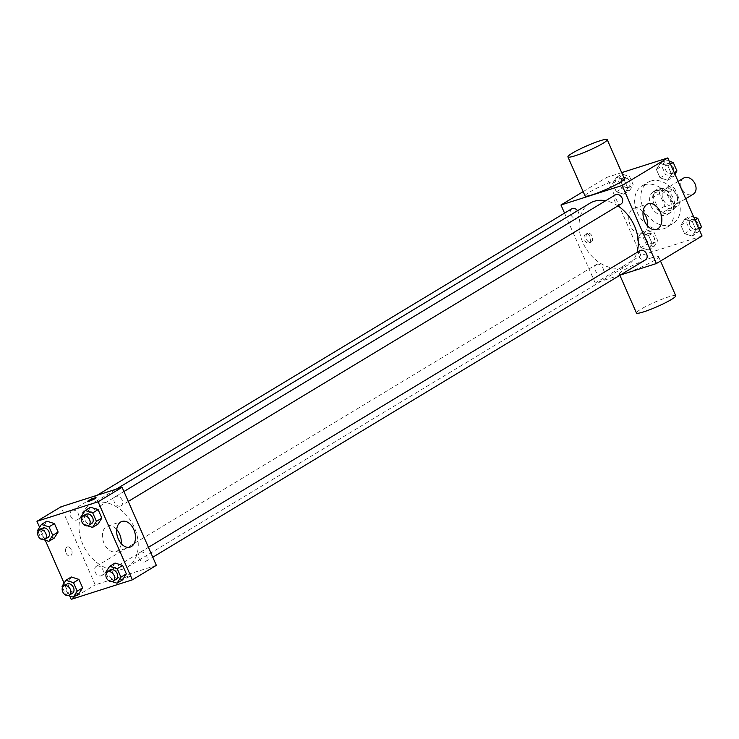 <?xml version="1.0" encoding="UTF-8"?>
<svg xmlns="http://www.w3.org/2000/svg" width="739" height="739" viewBox="0 0 739 739"><rect width="100%" height="100%" fill="white"/><g stroke="black" fill="none" stroke-linecap="round" stroke-linejoin="round"><path stroke-width="0.55" stroke-dasharray="3.69 2.77" d="M683.557 178.117A9.385 6.937 -121.1 0 0 682.466 189.738A9.385 6.937 -121.1 0 0 693.256 194.191M666.079 188.824A9.385 6.937 -121.1 0 0 664.971 189.323A9.385 6.937 -121.1 0 0 663.89 200.943A9.385 6.937 -121.1 0 0 674.679 205.405A9.385 6.937 -121.1 0 0 676.167 194.496A9.385 6.937 -121.1 0 0 666.079 188.824M674.725 188.667L680.213 201.184A12.748 9.413 -121.1 0 1 679.012 205.553L669.211 208.684A12.748 9.413 -121.1 0 1 664.934 206.061L659.437 193.544A12.748 9.413 -121.1 0 1 660.638 189.175L670.449 186.043A12.748 9.413 -121.1 0 1 674.725 188.667L668.527 192.408L674.023 204.915L680.213 201.184M664.934 206.061L658.735 209.793L653.248 197.285L659.437 193.544M660.638 189.175L654.449 192.907L664.25 189.784L670.449 186.043M654.449 192.907A12.748 9.413 -121.1 0 0 653.248 197.285M658.735 209.793A12.748 9.413 -121.1 0 0 663.012 212.426L669.211 208.684M674.023 204.915A12.748 9.413 -121.1 0 1 672.823 209.294L663.012 212.426M668.527 192.408A12.748 9.413 -121.1 0 0 664.25 189.784M654.08 204.149A13.413 9.903 58.9 0 1 656.703 189.618A13.413 9.903 58.9 0 1 672.111 195.983A13.413 9.903 58.9 0 1 670.569 212.583A13.413 9.903 58.9 0 1 654.08 204.149M650.985 206.015A13.413 9.903 -121.1 0 0 667.465 214.449A13.413 9.903 -121.1 0 0 669.589 198.874A13.413 9.903 -121.1 0 0 655.188 190.773A13.413 9.903 -121.1 0 0 653.609 191.484A13.413 9.903 -121.1 0 0 650.985 206.015M672.823 209.294L679.012 205.553M650.902 181.018A24.138 17.828 -121.1 0 0 648.066 182.302A24.138 17.828 -121.1 0 0 645.276 212.185A24.138 17.828 -121.1 0 0 673.017 223.64A24.138 17.828 -121.1 0 0 676.832 195.595A24.138 17.828 -121.1 0 0 650.902 181.018M644.713 184.759A24.138 17.828 -121.1 0 0 641.868 186.043A24.138 17.828 -121.1 0 0 639.078 215.917A24.138 17.828 -121.1 0 0 666.818 227.372A24.138 17.828 -121.1 0 0 670.642 199.327A24.138 17.828 -121.1 0 0 644.713 184.759M648.445 250.031L640.861 247.639L637.147 239.187L641.027 233.136L648.611 235.529L652.325 243.981L648.445 250.031L640.861 247.639L637.147 239.187L641.027 233.136L648.611 235.529L652.325 243.981L648.445 250.031L653.858 246.761L646.274 244.369L642.57 235.917L646.44 229.866L654.033 232.258L657.738 240.711L653.858 246.761M692.166 236.083L684.573 233.69L680.868 225.238L684.748 219.187L692.332 221.58L696.046 230.032L692.166 236.083L684.573 233.69L680.868 225.238L684.748 219.187L692.332 221.58L696.046 230.032L692.166 236.083L697.579 232.813L689.995 230.42L686.282 221.968L690.161 215.917L693.736 217.044M702.05 235.981L640.907 255.491L606.645 177.434L621.702 172.63M623.947 194.228L616.363 191.835L612.649 183.383L616.529 177.332L624.113 179.725L627.827 188.177L623.947 194.228L616.363 191.835L612.649 183.383L616.529 177.332L624.113 179.725L627.827 188.177L623.947 194.228L629.36 190.958L621.776 188.565L618.072 180.113L621.942 174.062L629.536 176.455L633.24 184.907L629.36 190.958M667.668 180.279L660.075 177.887L656.371 169.434L660.25 163.384L667.834 165.776L671.548 174.228L667.668 180.279L660.075 177.887L656.371 169.434L660.25 163.384L667.834 165.776L671.548 174.228L667.668 180.279L673.081 177.009L665.497 174.616L661.784 166.164L665.663 160.104L669.238 161.241M583.163 191.613L606.645 177.434M620.243 275.074L595.237 283.055L640.907 255.491M595.237 283.055L564.541 213.128M585.519 234.152A4.693 3.113 72.3 0 0 584.549 239.713A4.693 3.113 72.3 0 0 588.817 242.891A4.693 3.113 72.3 0 0 590.359 237.478A4.693 3.113 72.3 0 0 585.962 233.949A4.693 3.113 72.3 0 0 585.519 234.152M589.934 203.225A36.266 26.78 -121.1 0 0 585.75 248.11A36.266 26.78 -121.1 0 0 627.42 265.319A36.266 26.78 -121.1 0 0 636.99 252.433M617.906 205.885A36.266 26.78 -121.1 0 0 605.675 200.74M640.011 250.604A5.367 3.963 -121.1 0 0 639.392 257.246A5.367 3.963 -121.1 0 0 645.563 259.795M596.927 264.276A5.367 3.963 -121.1 0 0 596.29 264.562A5.367 3.963 -121.1 0 0 595.671 271.195A5.367 3.963 -121.1 0 0 601.842 273.744A5.367 3.963 -121.1 0 0 602.691 267.509A5.367 3.963 -121.1 0 0 596.927 264.276M571.801 208.749A5.367 3.963 -121.1 0 0 571.173 215.391A5.367 3.963 -121.1 0 0 577.344 217.94A5.367 3.963 -121.1 0 0 577.556 210.698M621.065 203.982A5.367 3.963 58.9 0 1 620.427 204.269A5.367 3.963 58.9 0 1 614.663 201.036A5.367 3.963 58.9 0 1 615.513 194.8M651.355 257.883A21.459 2.513 -23.7 0 0 630.044 266.77A21.459 2.513 -23.7 0 0 619.319 273.984A21.459 2.513 -23.7 0 0 639.974 267.657A21.459 2.513 -23.7 0 0 658.615 256.729A21.459 2.513 -23.7 0 0 651.355 257.883M585.057 195.927A21.459 2.513 156.3 0 1 603.698 185.009A21.459 2.513 156.3 0 1 624.353 178.681M675.751 295.757A21.459 2.513 -23.7 0 0 668.481 296.902A21.459 2.513 -23.7 0 0 647.179 305.798A21.459 2.513 -23.7 0 0 636.455 313.003M647.549 225.894A13.45 8.933 -107.7 0 1 642.283 233.93A13.45 8.933 -107.7 0 1 630.034 224.822A13.45 8.933 -107.7 0 1 632.824 208.878A13.45 8.933 -107.7 0 1 634.099 208.296A13.45 8.933 -107.7 0 1 643.05 211.797M587.45 233.542A4.693 3.113 72.3 0 0 586.47 239.103A4.693 3.113 72.3 0 0 590.747 242.281A4.693 3.113 72.3 0 0 592.29 236.859A4.693 3.113 72.3 0 0 587.893 233.339A4.693 3.113 72.3 0 0 587.45 233.542M94.176 503.102A36.266 26.78 -121.1 0 0 89.909 505.033A36.266 26.78 -121.1 0 0 85.715 549.927A36.266 26.78 -121.1 0 0 127.385 567.127A36.266 26.78 -121.1 0 0 133.122 524.995A36.266 26.78 -121.1 0 0 94.176 503.102M120.402 506.086A5.367 3.963 58.9 0 1 114.637 502.843A5.367 3.963 58.9 0 1 115.487 496.608A5.367 3.963 58.9 0 1 121.649 499.158A5.367 3.963 58.9 0 1 121.03 505.799A5.367 3.963 58.9 0 1 120.402 506.086M96.901 566.083A5.367 3.963 -121.1 0 0 96.264 566.37A5.367 3.963 -121.1 0 0 95.645 573.011A5.367 3.963 -121.1 0 0 101.806 575.552A5.367 3.963 -121.1 0 0 102.656 569.326A5.367 3.963 -121.1 0 0 96.901 566.083M72.404 510.279A5.367 3.963 -121.1 0 0 71.766 510.566A5.367 3.963 -121.1 0 0 71.147 517.198A5.367 3.963 -121.1 0 0 77.309 519.748A5.367 3.963 -121.1 0 0 78.158 513.513A5.367 3.963 -121.1 0 0 72.404 510.279M140.613 552.135A5.367 3.963 -121.1 0 0 139.985 552.421A5.367 3.963 -121.1 0 0 139.366 559.063A5.367 3.963 -121.1 0 0 145.528 561.603A5.367 3.963 -121.1 0 0 146.377 555.368A5.367 3.963 -121.1 0 0 140.613 552.135M156.354 565.353L95.211 584.863L60.949 506.815M71.212 599.347L95.211 584.863M69.762 596.031L64.09 583.117M45.264 540.227L39.592 527.313M66.916 547.174A4.693 3.113 72.3 0 0 65.937 552.735A4.693 3.113 72.3 0 0 70.214 555.913A4.693 3.113 72.3 0 0 71.757 550.5A4.693 3.113 72.3 0 0 67.36 546.971A4.693 3.113 72.3 0 0 66.916 547.174A4.693 3.113 72.3 0 0 65.947 552.735A4.693 3.113 72.3 0 0 70.214 555.913A4.693 3.113 72.3 0 0 71.757 550.5A4.693 3.113 72.3 0 0 67.36 546.971A4.693 3.113 72.3 0 0 66.916 547.174M122.471 579.939L114.887 577.547L111.173 569.095L115.053 563.044L111.173 569.095L114.887 577.547L122.471 579.939M54.252 538.084L46.668 535.692L42.954 527.24L46.834 521.189L42.954 527.24L46.668 535.692L54.252 538.084M78.75 593.897L71.166 591.496L67.452 583.053L71.332 576.993L67.452 583.053L71.166 591.496L78.75 593.897M97.973 524.136L90.389 521.743L86.675 513.291L90.555 507.24L86.675 513.291L90.389 521.743L97.973 524.136M128.752 576.032A4.693 0.545 -23.7 0 0 124.097 577.972A4.693 0.545 -23.7 0 0 121.75 579.552A4.693 0.545 -23.7 0 0 126.267 578.166A4.693 0.545 -23.7 0 0 130.341 575.783A4.693 0.545 -23.7 0 0 128.752 576.032M96.079 497.735L96.079 497.726A4.693 0.545 156.3 0 1 96.079 497.735A4.693 0.545 156.3 0 1 93.733 499.305A4.693 0.545 156.3 0 1 89.077 501.254A4.693 0.545 156.3 0 1 87.488 501.504L87.488 501.504M128.752 576.023A4.693 0.545 -23.7 0 0 124.097 577.972A4.693 0.545 -23.7 0 0 121.75 579.552A4.693 0.545 -23.7 0 0 126.267 578.166A4.693 0.545 -23.7 0 0 130.341 575.773A4.693 0.545 -23.7 0 0 128.752 576.023M121.205 543.581A13.45 8.933 -107.7 0 1 115.94 551.627A13.45 8.933 -107.7 0 1 103.682 542.518A13.45 8.933 -107.7 0 1 106.481 526.574A13.45 8.933 -107.7 0 1 107.755 525.992A13.45 8.933 -107.7 0 1 116.707 529.494M87.479 525.808L84.967 525.013L81.743 517.66M86.075 514.362A5.367 3.963 -121.1 0 0 85.456 521.004A5.367 3.963 -121.1 0 0 91.618 523.554M84.967 525.013L90.389 521.743M81.262 516.561L86.675 513.291M111.977 581.611L109.464 580.817L106.24 573.464M110.573 570.175A5.367 3.963 -121.1 0 0 109.954 576.808A5.367 3.963 -121.1 0 0 116.115 579.358M109.464 580.817L114.887 577.547M105.76 572.365L111.173 569.095M43.767 539.756L41.245 538.962L38.022 531.609M42.354 528.311A5.367 3.963 -121.1 0 0 41.735 534.953A5.367 3.963 -121.1 0 0 47.896 537.502M41.245 538.962L46.668 535.692M37.541 530.51L42.954 527.24M68.265 595.56L65.743 594.766L62.519 587.422M66.852 584.124A5.367 3.963 -121.1 0 0 66.233 590.766A5.367 3.963 -121.1 0 0 72.394 593.306M65.743 594.766L71.166 591.496M62.039 586.323L67.452 583.053M674.91 174.155L673.081 177.009M667.234 163.679A5.367 3.963 -121.1 0 0 666.606 163.966A5.367 3.963 -121.1 0 0 665.987 170.607A5.367 3.963 -121.1 0 0 672.148 173.148A5.367 3.963 -121.1 0 0 672.998 166.922A5.367 3.963 -121.1 0 0 667.234 163.679M660.075 177.887L665.497 174.616M656.371 169.434L661.784 166.164M660.25 163.384L665.663 160.104M667.834 165.776L670.522 164.15M671.548 174.228L674.227 172.603M667.262 163.661A5.367 3.963 -121.1 0 0 666.624 163.947A5.367 3.963 -121.1 0 0 666.005 170.589A5.367 3.963 -121.1 0 0 672.176 173.138A5.367 3.963 -121.1 0 0 673.017 166.903A5.367 3.963 -121.1 0 0 667.262 163.661M699.408 229.958L697.579 232.813M691.732 219.483A5.367 3.963 -121.1 0 0 691.104 219.769A5.367 3.963 -121.1 0 0 690.485 226.411A5.367 3.963 -121.1 0 0 696.646 228.961A5.367 3.963 -121.1 0 0 697.496 222.725A5.367 3.963 -121.1 0 0 691.732 219.483A5.367 3.963 -121.1 0 0 691.122 219.76A5.367 3.963 -121.1 0 0 690.503 226.402A5.367 3.963 -121.1 0 0 696.674 228.942A5.367 3.963 -121.1 0 0 697.514 222.707A5.367 3.963 -121.1 0 0 691.759 219.474M684.573 233.69L689.995 230.42M680.868 225.238L686.282 221.968M684.748 219.187L690.161 215.917M692.332 221.58L695.02 219.963M696.046 230.032L698.724 228.406M623.513 177.628A5.367 3.963 -121.1 0 0 622.885 177.914A5.367 3.963 -121.1 0 0 622.266 184.556A5.367 3.963 -121.1 0 0 628.427 187.106A5.367 3.963 -121.1 0 0 629.277 180.87A5.367 3.963 -121.1 0 0 623.513 177.628A5.367 3.963 -121.1 0 0 622.912 177.905A5.367 3.963 -121.1 0 0 622.284 184.538A5.367 3.963 -121.1 0 0 628.455 187.087A5.367 3.963 -121.1 0 0 629.305 180.852A5.367 3.963 -121.1 0 0 623.54 177.619M616.363 191.835L621.776 188.565M612.649 183.383L618.072 180.113M616.529 177.332L621.942 174.062M624.113 179.725L629.536 176.455M627.827 188.177L633.24 184.907M648.011 233.441A5.367 3.963 -121.1 0 0 647.382 233.727A5.367 3.963 -121.1 0 0 646.764 240.36A5.367 3.963 -121.1 0 0 652.925 242.909A5.367 3.963 -121.1 0 0 653.775 236.674A5.367 3.963 -121.1 0 0 648.011 233.441M640.861 247.639L646.274 244.369M637.147 239.187L642.57 235.917M641.027 233.136L646.44 229.866M648.611 235.529L654.033 232.258M652.325 243.981L657.738 240.711M648.038 233.422A5.367 3.963 -121.1 0 0 647.401 233.709A5.367 3.963 -121.1 0 0 646.782 240.351A5.367 3.963 -121.1 0 0 652.953 242.891A5.367 3.963 -121.1 0 0 653.803 236.665A5.367 3.963 -121.1 0 0 648.038 233.422M678.097 181.406L664.971 189.323M685.709 198.745L674.679 205.405M667.465 214.449L670.569 212.583M653.609 191.484L656.703 189.618M666.818 227.372L673.017 223.64M641.868 186.043L648.066 182.302M619.319 273.984L619.892 275.287M658.615 256.729L660.509 261.052M642.283 233.93L656.5 229.395M634.099 208.296L648.315 203.761M587.893 233.339L585.962 233.949M590.747 242.281L588.817 242.891M127.385 567.127L627.42 265.319M89.909 505.033L116.152 489.2M123.94 491.509L115.487 496.608M128.29 501.421L121.03 505.799M101.806 575.552L601.842 273.744M96.264 566.37L596.29 264.562M77.309 519.748L577.344 217.94M71.766 510.566L97.086 495.278M145.528 561.603L152.788 557.224M139.985 552.421L148.437 547.322M115.94 551.627L130.156 547.091M107.755 525.992L121.972 521.448"/><path stroke-width="1.11" d="M685.709 198.745L693.256 194.191A9.385 6.937 -121.1 0 0 694.743 183.281A9.385 6.937 -121.1 0 0 684.656 177.609A9.385 6.937 -121.1 0 0 683.557 178.117L678.097 181.406M621.702 172.63L667.788 157.924L702.05 235.981L656.38 263.546L620.243 275.074M564.541 213.128L560.975 204.999L583.163 191.613M605.675 200.74A36.266 26.78 -121.1 0 0 594.202 201.294A36.266 26.78 -121.1 0 0 589.934 203.225L116.152 489.2M636.99 252.433A36.266 26.78 -121.1 0 0 617.906 205.885M560.975 204.999L622.118 185.489L656.38 263.546M152.788 557.224L645.563 259.795A5.367 3.963 -121.1 0 0 646.403 253.56A5.367 3.963 -121.1 0 0 640.648 250.318A5.367 3.963 -121.1 0 0 640.011 250.604L148.437 547.322M577.556 210.698A5.367 3.963 -121.1 0 0 572.429 208.463A5.367 3.963 -121.1 0 0 571.801 208.749L97.086 495.278M123.94 491.509L615.513 194.8A5.367 3.963 58.9 0 1 621.684 197.35A5.367 3.963 58.9 0 1 621.065 203.982L128.29 501.421M622.118 185.489L667.788 157.924M647.041 204.343A13.45 8.933 -107.7 0 1 648.315 203.761A13.45 8.933 -107.7 0 1 660.915 213.857A13.45 8.933 -107.7 0 1 656.5 229.395A13.45 8.933 -107.7 0 1 644.251 220.287A13.45 8.933 -107.7 0 1 647.041 204.343M607.218 139.653L624.353 178.681A21.459 2.513 156.3 0 1 613.629 185.895A21.459 2.513 156.3 0 1 592.318 194.782A21.459 2.513 156.3 0 1 585.057 195.927L567.921 156.899A21.459 2.513 156.3 0 1 586.563 145.98A21.459 2.513 156.3 0 1 607.218 139.653A21.459 2.513 156.3 0 1 596.493 146.867A21.459 2.513 156.3 0 1 575.191 155.753A21.459 2.513 156.3 0 1 567.921 156.899M619.892 275.287L636.455 313.003A21.459 2.513 -23.7 0 0 657.11 306.676A21.459 2.513 -23.7 0 0 675.751 295.757L660.509 261.052M643.05 211.797A13.45 8.933 -107.7 0 1 647.549 225.894M39.592 527.313L36.95 521.291L60.949 506.815L122.092 487.297L156.354 565.353L132.355 579.838L71.212 599.347L69.762 596.031M64.09 583.117L45.264 540.227M106.24 573.464L105.76 572.365L109.64 566.314L115.053 563.044L122.637 565.437L126.351 573.889L122.471 579.939L117.058 583.21L111.977 581.611M38.022 531.609L37.541 530.51L41.421 524.459L46.834 521.189L54.427 523.581L58.132 532.034L54.252 538.084L48.839 541.354L43.767 539.756M36.95 521.291L98.093 501.781L132.355 579.838M62.519 587.422L62.039 586.323L65.919 580.263L71.332 576.993L78.925 579.394L82.629 587.838L78.75 593.897L73.337 597.167L68.265 595.56M81.743 517.66L81.262 516.561L85.142 510.51L90.555 507.24L98.139 509.633L101.853 518.085L97.973 524.136L92.56 527.406L87.479 525.808M98.093 501.781L122.092 487.297M120.697 522.039A13.45 8.933 -107.7 0 1 121.972 521.448A13.45 8.933 -107.7 0 1 134.572 531.553A13.45 8.933 -107.7 0 1 130.156 547.091A13.45 8.933 -107.7 0 1 117.898 537.983A13.45 8.933 -107.7 0 1 120.697 522.039M89.077 501.245A4.693 0.545 156.3 0 1 87.488 501.504A4.693 0.545 156.3 0 1 91.562 499.111A4.693 0.545 156.3 0 1 96.079 497.726A4.693 0.545 156.3 0 1 93.733 499.305A4.693 0.545 156.3 0 1 89.077 501.245M87.488 501.504A4.693 0.545 156.3 0 1 91.562 499.111A4.693 0.545 156.3 0 1 96.079 497.726M116.707 529.494A13.45 8.933 -107.7 0 1 121.205 543.581M85.142 510.51L92.726 512.903L96.43 521.355L92.56 527.406M88.523 525.42L91.618 523.554A5.367 3.963 -121.1 0 0 92.467 517.318A5.367 3.963 -121.1 0 0 86.703 514.076A5.367 3.963 -121.1 0 0 86.075 514.362L82.98 516.238A5.367 3.963 -121.1 0 0 82.362 522.87A5.367 3.963 -121.1 0 0 88.523 525.42A5.367 3.963 -121.1 0 0 89.373 519.184A5.367 3.963 -121.1 0 0 83.609 515.951A5.367 3.963 -121.1 0 0 82.98 516.238M90.555 507.24L98.139 509.633L101.853 518.085L97.973 524.136M92.726 512.903L98.139 509.633M96.43 521.355L101.853 518.085M109.64 566.314L117.224 568.707L120.928 577.159L117.058 583.21M113.021 581.224L116.115 579.358A5.367 3.963 -121.1 0 0 116.965 573.122A5.367 3.963 -121.1 0 0 111.201 569.889A5.367 3.963 -121.1 0 0 110.573 570.175L107.478 572.041A5.367 3.963 -121.1 0 0 106.859 578.683A5.367 3.963 -121.1 0 0 113.021 581.224A5.367 3.963 -121.1 0 0 113.871 574.997A5.367 3.963 -121.1 0 0 108.106 571.755A5.367 3.963 -121.1 0 0 107.478 572.041M115.053 563.044L122.637 565.437L126.351 573.889L122.471 579.939M117.224 568.707L122.637 565.437M120.928 577.159L126.351 573.889M41.421 524.459L49.005 526.852L52.718 535.304L48.839 541.354M44.802 539.368L47.896 537.502A5.367 3.963 -121.1 0 0 48.746 531.267A5.367 3.963 -121.1 0 0 42.982 528.025A5.367 3.963 -121.1 0 0 42.354 528.311L39.259 530.186A5.367 3.963 -121.1 0 0 38.64 536.828A5.367 3.963 -121.1 0 0 44.802 539.368A5.367 3.963 -121.1 0 0 45.652 533.133A5.367 3.963 -121.1 0 0 39.888 529.9A5.367 3.963 -121.1 0 0 39.259 530.186M46.834 521.189L54.427 523.581L58.132 532.034L54.252 538.084M49.005 526.852L54.427 523.581M52.718 535.304L58.132 532.034M65.919 580.263L73.503 582.665L77.216 591.108L73.337 597.167M69.3 595.172L72.394 593.306A5.367 3.963 -121.1 0 0 73.244 587.071A5.367 3.963 -121.1 0 0 67.48 583.838A5.367 3.963 -121.1 0 0 66.852 584.124L63.757 585.99A5.367 3.963 -121.1 0 0 63.138 592.632A5.367 3.963 -121.1 0 0 69.3 595.172A5.367 3.963 -121.1 0 0 70.15 588.946A5.367 3.963 -121.1 0 0 64.385 585.704A5.367 3.963 -121.1 0 0 63.757 585.99M71.332 576.993L78.925 579.394L82.629 587.838L78.75 593.897M73.503 582.665L78.925 579.394M77.216 591.108L82.629 587.838M669.238 161.241L673.257 162.506L676.961 170.958L674.91 174.155M670.522 164.15L673.257 162.506M674.227 172.603L676.961 170.958M693.736 217.044L697.755 218.31L701.459 226.762L699.408 229.958M695.02 219.963L697.755 218.31M698.724 228.406L701.459 226.762"/></g></svg>
